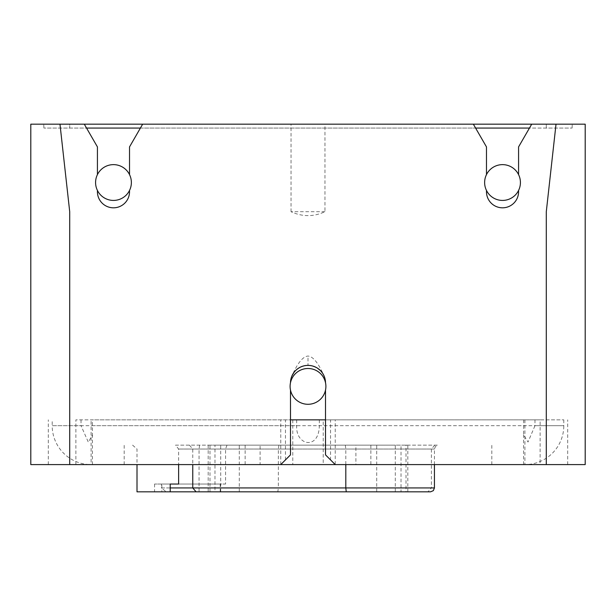 <?xml version="1.0" encoding="UTF-8"?>
<svg xmlns="http://www.w3.org/2000/svg" width="616" height="616" viewBox="0 0 616 616"><rect width="100%" height="100%" fill="white"/><g stroke="black" fill="none" stroke-linecap="round" stroke-linejoin="round"><path stroke-width="0.46" stroke-dasharray="3.08 2.31" d="M540.124 419.85L319.327 419.85L563.802 419.85L534.981 419.85L540.124 419.85L540.124 464.595L335.235 464.595L335.235 419.85L330.538 419.85L330.538 459.898L335.235 464.595M290.49 390.105A17.895 17.895 0 0 0 325.51 390.105A17.895 17.895 0 0 0 308 368.499A17.895 17.895 0 0 0 290.49 390.105L290.49 454.87L280.765 464.595L91.106 464.595A38.908 38.908 0 0 1 52.198 425.687L81.019 425.687L88.35 442.234L92.446 434.865L92.354 419.85L91.091 419.85L524.909 419.85L92.354 419.85M75.876 464.595L75.876 419.85L296.673 419.85L292.785 419.85L292.785 464.595L48.31 464.595L524.909 464.595L91.106 464.595L91.091 419.85M355.902 464.595L124.17 464.595L491.83 464.595L355.902 464.595L355.902 445.145L260.098 445.145L260.098 464.595M524.909 419.85L524.909 464.595A38.908 38.908 0 0 0 563.802 425.687L534.981 425.687L528.02 442.026L523.554 434.873L523.646 425.687L92.354 425.687M81.019 419.85L81.019 425.687M523.646 419.85L523.646 425.687M534.981 419.85L534.981 425.687M319.327 419.85L319.327 425.687C319.026 450.381 295.503 445.73 296.673 425.687L52.198 425.687L52.198 419.85M292.785 464.595L323.215 464.595L323.215 419.85M296.673 419.85L296.673 425.687M292.785 419.85L75.876 419.85M585.2 464.595L30.8 464.595L30.8 124.17L585.2 124.17L585.2 464.595M540.124 464.595L323.215 464.595M290.49 419.85L335.235 419.85M325.51 390.105L325.51 419.85L330.538 419.85M325.51 419.85L325.51 454.87L330.538 459.898M325.51 382.675A17.51 17.51 0 0 0 324.586 377.292C318.857 363.586 313.328 356.502 308 356.048C302.618 356.564 297.089 363.64 291.414 377.292A17.51 17.51 0 0 0 290.49 382.675M306.144 365.481L309.825 365.481M311.765 365.796L312.712 366.035M315.585 367.113L317.371 368.106M320.582 370.724L321.452 371.687M321.806 372.133L322.722 373.419M322.761 373.473L323.5 374.759M323.931 375.629L324.108 376.03M291.899 376.022L292.5 374.751M293.239 373.473L294.101 372.249M294.148 372.18L295.295 370.847M296.119 370.031L296.743 369.485M298.46 368.214L300.246 367.198M300.292 367.175L302.194 366.374M69.708 464.595L69.708 211.712L59.975 124.17M95.58 182.529A17.895 17.895 0 0 1 129.522 174.613A17.895 17.895 0 0 1 113.475 200.423A17.895 17.895 0 0 1 95.58 182.529M486.478 174.613A17.895 17.895 0 0 0 502.525 200.423A17.895 17.895 0 0 0 518.572 174.613A17.895 17.895 0 0 0 486.478 174.613L486.478 146.916L473.35 124.17L142.65 124.17L473.35 124.17M556.025 124.17L546.292 211.712L546.292 464.595M518.572 174.613L518.572 146.916L531.708 124.17L546.292 124.17L546.292 128.066L572.079 128.066L43.921 128.066L86.54 128.066L97.428 146.916L97.428 174.613M84.292 124.17L69.708 124.17L69.708 128.066L69.708 124.17L43.721 124.17L84.292 124.17L86.54 128.066M531.708 124.17L572.279 124.17L546.292 124.17L546.292 128.066L529.46 128.066M486.478 190.452L486.478 191.769A16.047 16.047 0 0 0 502.525 207.815A16.047 16.047 0 0 0 518.572 191.769L518.572 190.452M129.522 174.613L129.522 146.916L142.65 124.17M97.428 190.452L97.428 191.769A16.047 16.047 0 0 0 113.475 207.815A16.047 16.047 0 0 0 129.522 191.769L129.522 190.452M140.41 128.066L475.591 128.066M324.955 211.712L291.045 211.712C302.348 216.917 313.652 216.917 324.955 211.712L324.955 124.17M291.045 211.712L291.045 124.17M260.098 445.145L355.902 445.145M175.514 445.145L438.33 445.145L175.514 445.145L178.617 449.033L178.617 464.595M245.13 445.145L245.13 464.595M370.87 445.145L370.87 464.595M132.594 445.145L137.006 449.033L137.006 464.595M189.42 445.145L192.762 449.033L192.762 464.595M345.322 445.145L345.807 449.033L345.807 464.595M434.804 445.145L431.392 449.033L431.392 487.934L434.442 487.934M278.909 445.145L278.355 449.033L278.355 487.934L431.392 487.934L427.958 491.83M226.996 445.145L225.564 449.033L225.564 484.045L154.562 484.045L161.831 484.045L161.831 491.83L220.205 491.83L220.205 484.045L225.564 484.045M199.646 445.145L199.045 449.033L199.045 491.83M154.562 484.045L154.562 491.83L137.006 491.83M277.808 491.83L407.83 491.83L406.006 491.83L406.006 445.145L407.83 445.145L401.024 445.145L401.024 491.83L208.17 491.83L277.808 491.83L278.355 487.934L161.438 487.934L161.438 484.045M161.831 491.83L154.562 491.83M209.994 491.83L209.994 445.145L208.17 445.145L208.17 491.83L220.205 491.83M161.831 484.045L220.205 484.045M170.209 491.83L166.197 491.83L170.209 491.83M170.209 487.934L161.438 487.934L166.197 491.83M406.006 491.83L395.303 491.83L395.303 445.145L406.006 445.145M208.17 445.145L214.976 445.145L214.976 491.83L395.303 491.83M239.293 491.83L239.293 445.145L401.024 445.145M239.293 445.145L209.994 445.145M376.707 491.83L376.707 445.145L214.976 445.145M376.707 445.145L395.303 445.145M563.802 419.85L563.802 425.687L319.327 425.687M285.462 459.898L285.462 419.85M309.147 365.419L308 365.388L308 356.048M178.617 449.033L434.442 449.033L178.617 449.033M220.697 491.83L220.697 445.145M92.446 464.595L92.446 434.865M523.554 464.595L523.554 434.873M48.31 464.595L48.31 419.85M280.765 464.595L280.765 419.85M309.863 365.488L311.796 365.804M313.336 366.22L314.414 366.605M316.84 367.783L317.379 368.106M323.793 375.344L324.016 375.829M308 365.388L307.338 365.396M306.398 365.457L304.812 365.681M304.412 365.758L302.518 366.266M300.57 367.044L300.069 367.282M291.984 375.829L291.761 376.345M572.079 128.066L572.279 124.17M43.921 128.066L43.721 124.17M567.69 464.595L567.69 419.85M491.83 464.595L491.83 445.145M124.17 464.595L124.17 445.145M434.442 464.595L434.442 449.033L435.558 446.3L438.33 445.145M407.83 491.83L407.83 445.145"/><path stroke-width="0.92" d="M325.51 390.105L325.51 454.87L335.235 464.595L280.765 464.595L585.2 464.595L585.2 124.17L556.025 124.17L546.292 211.712L546.292 464.595M69.708 464.595L69.708 211.712L59.975 124.17L30.8 124.17L30.8 464.595L280.765 464.595L290.49 454.87L290.49 390.105M290.49 419.85L325.51 419.85M308 368.499A17.895 17.895 0 0 0 290.105 386.394A17.895 17.895 0 0 0 308 404.288A17.895 17.895 0 0 0 325.895 386.394A17.895 17.895 0 0 0 308 368.499M291.46 377.154L291.899 376.022M324.108 376.03L324.532 377.131M309.825 365.481L311.765 365.796M312.712 366.035L315.585 367.113M317.371 368.106L320.582 370.724M321.452 371.687L321.806 372.133M323.5 374.759L323.931 375.629M292.5 374.751L293.239 373.473M295.295 370.847L296.119 370.031M296.743 369.485L298.46 368.214M302.194 366.374L304.096 365.827M304.181 365.804L306.144 365.481M325.51 382.675A17.51 17.51 0 0 0 308 365.388A17.51 17.51 0 0 0 290.49 382.675M59.975 124.17L84.292 124.17L97.428 146.916L97.428 174.613M97.428 190.452L97.428 191.769A16.047 16.047 0 0 0 113.475 207.815A16.047 16.047 0 0 0 129.522 191.769L129.522 190.452M129.522 174.613L129.522 146.916L142.65 124.17L473.35 124.17L486.478 146.916L486.478 174.613M486.478 190.452L486.478 191.769A16.047 16.047 0 0 0 502.525 207.815A16.047 16.047 0 0 0 518.572 191.769L518.572 190.452M518.572 174.613L518.572 146.916L531.708 124.17L556.025 124.17M84.292 124.17L142.65 124.17M473.35 124.17L531.708 124.17M475.591 128.066L529.46 128.066M520.42 182.529A17.895 17.895 0 0 0 502.525 164.634A17.895 17.895 0 0 0 484.63 182.529A17.895 17.895 0 0 0 502.525 200.423A17.895 17.895 0 0 0 520.42 182.529M86.54 128.066L140.41 128.066M95.58 182.529A17.895 17.895 0 0 1 113.475 164.634A17.895 17.895 0 0 1 131.37 182.529A17.895 17.895 0 0 1 113.475 200.423A17.895 17.895 0 0 1 95.58 182.529M137.006 464.595L137.006 491.83L170.209 491.83L170.209 484.045L178.617 484.045L170.209 484.045M178.617 464.595L178.617 484.045M192.762 464.595L192.762 487.934L196.104 491.83L170.209 491.83L208.17 491.83L170.209 491.83M345.807 464.595L345.807 487.934L170.209 487.934M346.254 491.83L345.807 487.934L434.442 487.934L433.325 490.667L430.553 491.83L196.104 491.83M401.024 491.83L430.553 491.83M208.17 491.83L214.976 491.83M309.147 365.419L309.863 365.488M311.796 365.804L313.336 366.22M314.414 366.605L316.84 367.783M317.379 368.106L319.204 369.438M319.435 369.631L321.136 371.317M321.29 371.494L322.653 373.311M322.807 373.55L323.793 375.344M324.016 375.829L324.586 377.292M307.338 365.396L306.398 365.457M304.812 365.681L304.412 365.758M302.518 366.266L300.57 367.044M300.069 367.282L297.844 368.63M297.613 368.799L295.88 370.255M295.711 370.416L294.255 372.041M294.125 372.218L291.984 375.829M291.761 376.345L291.414 377.292M434.442 464.595L434.442 487.934"/></g></svg>
